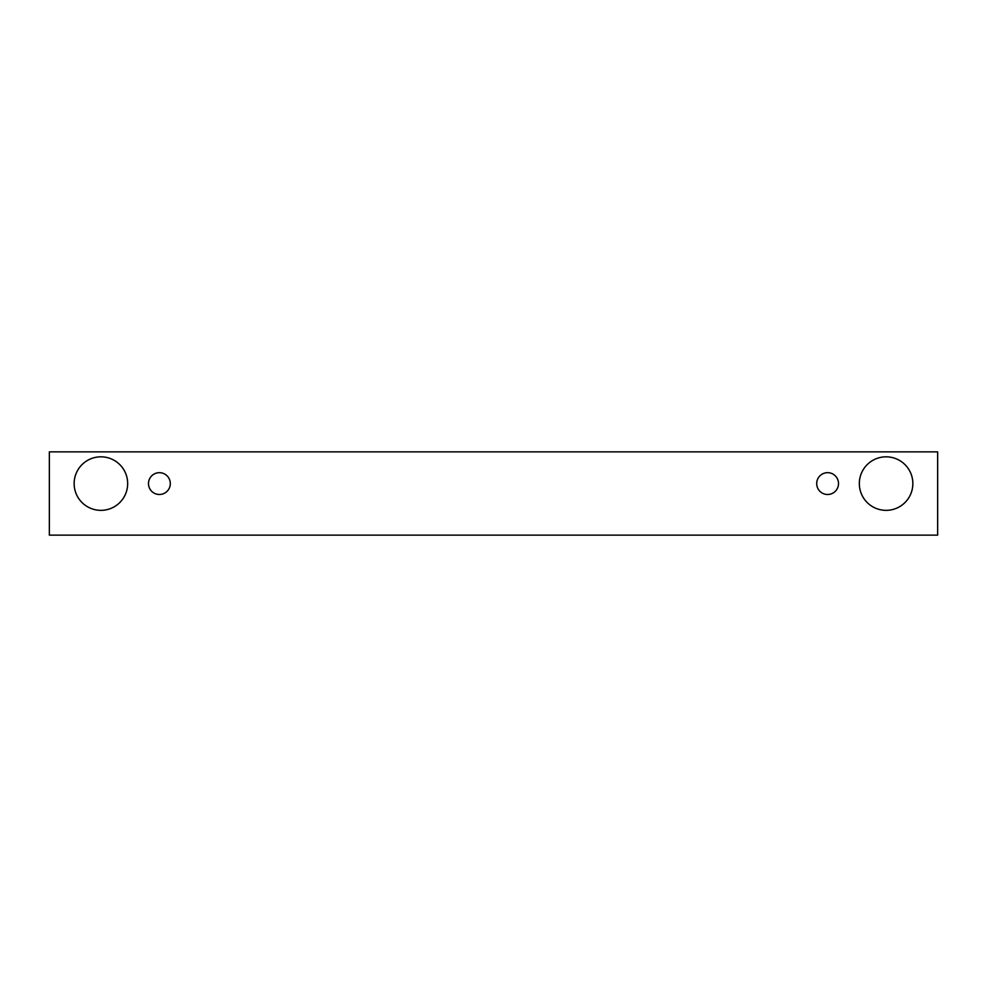 <?xml version="1.0" encoding="UTF-8"?>
<svg xmlns="http://www.w3.org/2000/svg" width="987" height="987" viewBox="0 0 987 987"><rect width="100%" height="100%" fill="white"/><g stroke="black" fill="none" stroke-linecap="round" stroke-linejoin="round"><path stroke-width="1.48" d="M159.4 494.487A10.906 10.906 0 0 1 149.95 478.127A10.906 10.906 0 0 1 168.839 478.127A10.906 10.906 0 0 1 159.4 494.487M937.65 535.139L937.65 451.861L49.35 451.861L49.35 535.139L937.65 535.139M100.908 510.353A26.772 26.772 0 0 1 77.726 470.207A26.772 26.772 0 0 1 124.091 470.207A26.772 26.772 0 0 1 100.908 510.353M886.092 510.353A26.772 26.772 0 0 1 862.909 470.207A26.772 26.772 0 0 1 909.274 470.207A26.772 26.772 0 0 1 886.092 510.353M827.599 494.487A10.906 10.906 0 0 1 818.161 478.127A10.906 10.906 0 0 1 837.05 478.127A10.906 10.906 0 0 1 827.599 494.487"/></g></svg>
